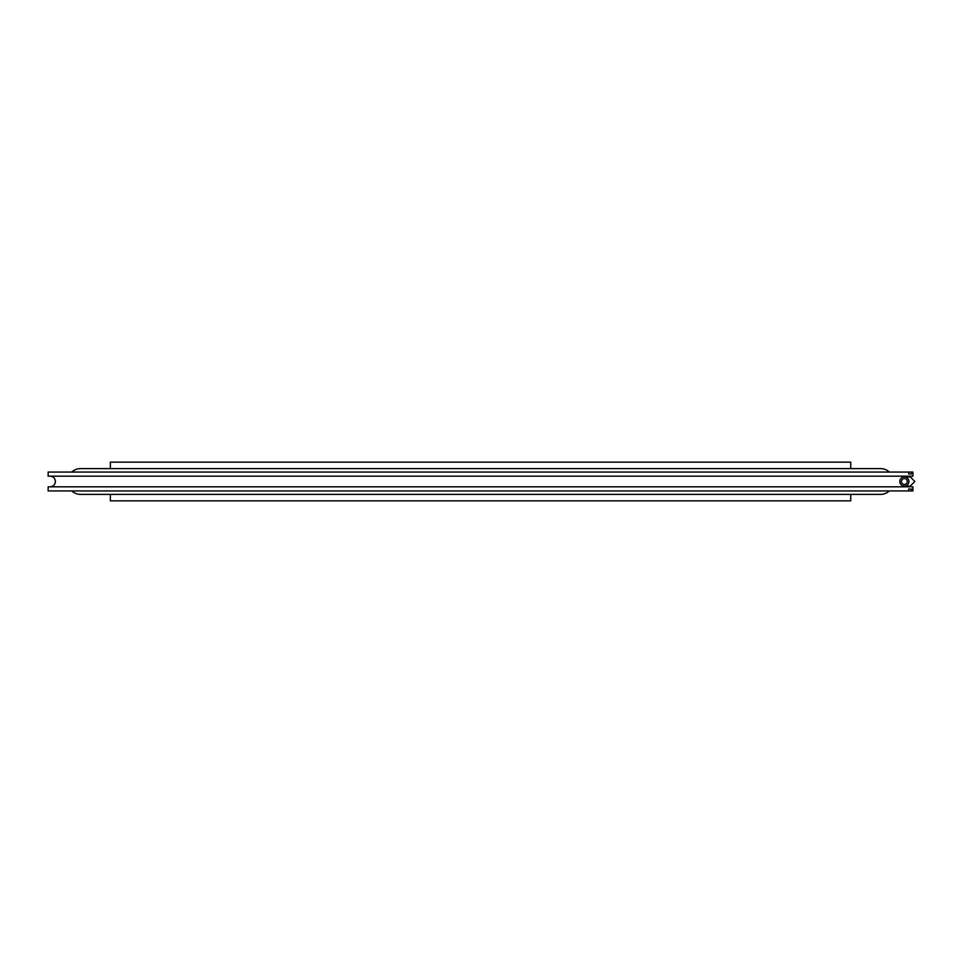 <?xml version="1.0" encoding="UTF-8"?>
<svg xmlns="http://www.w3.org/2000/svg" width="963" height="963" viewBox="0 0 963 963"><rect width="100%" height="100%" fill="white"/><g stroke="black" fill="none" stroke-linecap="round" stroke-linejoin="round"><path stroke-width="1.44" d="M850.738 494.392L850.738 500.856L110.36 500.856L110.36 494.392M110.36 468.608L110.36 462.144L850.738 462.144L850.738 468.608M908.29 486.098L910.974 486.821L908.29 486.098L910.252 486.098L914.85 481.5L910.252 476.902L904.365 476.902A4.598 4.538 90 0 1 908.891 481.5A4.598 4.538 90 0 1 904.365 486.098A4.598 4.538 90 0 1 899.827 481.5A4.598 4.538 90 0 1 904.365 476.902M908.699 472.063L908.699 474.001L911.407 474.001L911.407 472.063L912.912 472.063L912.912 476.179L48.15 476.179L48.15 472.063L911.407 472.063M908.699 488.999L908.699 490.937L48.15 490.937L48.15 486.821L912.912 486.821L912.912 490.937L911.407 490.937L911.407 488.999L908.699 488.999L911.407 488.999M910.974 476.179L908.29 476.902L910.974 476.179M908.699 490.937L911.407 490.937M908.699 474.001L911.407 474.001M889.355 472.063A12.892 12.892 0 0 0 880.567 468.608L80.519 468.608A12.892 12.892 0 0 0 71.731 472.063M889.355 490.937A12.892 12.892 0 0 1 880.567 494.392L80.519 494.392A12.892 12.892 0 0 1 71.731 490.937M901.452 481.5A2.949 2.913 90 0 1 904.365 478.551A2.949 2.913 90 0 1 907.266 481.5A2.949 2.913 90 0 1 904.365 484.449A2.949 2.913 90 0 1 901.452 481.5M50.088 476.179C53.314 476.492 55.096 478.262 55.409 481.5C55.096 484.738 53.314 486.508 50.088 486.821M904.365 486.098L910.252 486.098"/></g></svg>

